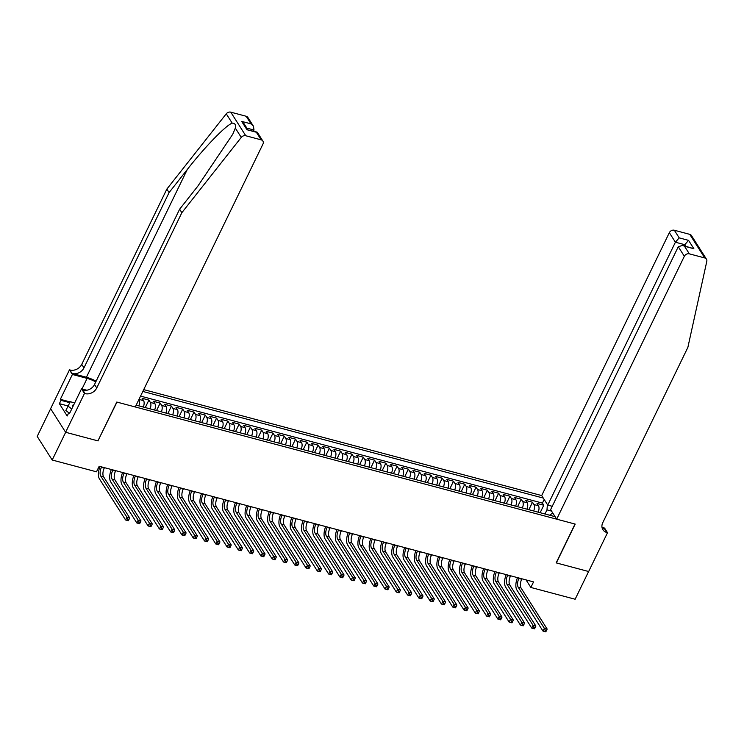 <?xml version="1.0" encoding="UTF-8"?>
<svg xmlns="http://www.w3.org/2000/svg" width="744" height="744" viewBox="0 0 744 744"><rect width="100%" height="100%" fill="white"/><g stroke="black" fill="none" stroke-linecap="round" stroke-linejoin="round"><path stroke-width="1.12" d="M552.243 506.301L547.751 505.102L541.688 495.569L143.722 389.624M50.648 408.726L37.2 436.421L52.201 460.015L96.488 471.808L99.175 466.265L533.55 581.901L530.853 587.453L575.14 599.236L588.606 571.513L556.168 562.873L575.019 524.046L116.957 402.095L97.994 440.755M538.2 512.179A5.255 2.418 -75.1 0 0 538.479 505.753L537.001 503.428L543.771 505.232L540.144 512.7M533.69 510.979A5.255 2.418 -75.1 0 0 533.969 504.553L532.49 502.228L528.863 509.696M532.49 502.228L525.72 500.424L527.198 502.749A5.255 2.418 -75.1 0 1 526.919 509.175M515.639 506.171A5.255 2.418 -75.1 0 0 515.918 499.745L514.439 497.42L521.209 499.224L517.582 506.692M504.358 503.167A5.255 2.418 -75.1 0 0 504.637 496.741L503.158 494.416L509.928 496.22L506.301 503.688M493.077 500.163A5.255 2.418 -75.1 0 0 493.356 493.737L491.877 491.412L498.647 493.216L495.02 500.684M481.786 497.159A5.255 2.418 -75.1 0 0 482.075 490.733L480.596 488.408L487.357 490.212L483.73 497.68M470.506 494.156A5.255 2.418 -75.1 0 0 470.785 487.729L469.306 485.404L476.076 487.208L472.449 494.676M459.225 491.152A5.255 2.418 -75.1 0 0 459.504 484.725L458.025 482.4L464.795 484.204L461.168 491.672M447.944 488.148A5.255 2.418 -75.1 0 0 448.223 481.721L446.744 479.396L453.514 481.201L449.888 488.669M436.663 485.144A5.255 2.418 -75.1 0 0 436.942 478.718L435.463 476.393L442.234 478.197L438.607 485.665M425.382 482.14A5.255 2.418 -75.1 0 0 425.661 475.714L424.182 473.389L430.953 475.193L427.326 482.661M414.092 479.136A5.255 2.418 -75.1 0 0 414.38 472.71L412.901 470.385L419.663 472.189L416.036 479.657M402.811 476.132A5.255 2.418 -75.1 0 0 403.099 469.706L401.611 467.381L408.382 469.185L404.755 476.653M391.53 473.128A5.255 2.418 -75.1 0 0 391.809 466.702L390.33 464.377L397.101 466.181L393.474 473.649M380.249 470.124A5.255 2.418 -75.1 0 0 380.528 463.698L379.049 461.373L385.82 463.177L382.193 470.645M368.968 467.12A5.255 2.418 -75.1 0 0 369.247 460.694L367.769 458.369L374.539 460.173L370.912 467.641M357.687 464.117A5.255 2.418 -75.1 0 0 357.966 457.69L356.488 455.365L363.258 457.169L359.631 464.637M346.397 461.113A5.255 2.418 -75.1 0 0 346.685 454.686L345.207 452.361L351.968 454.166L348.35 461.633M335.116 458.109A5.255 2.418 -75.1 0 0 335.404 451.682L333.917 449.357L340.687 451.162L337.06 458.63M323.835 455.105A5.255 2.418 -75.1 0 0 324.114 448.678L322.636 446.353L329.406 448.158L325.779 455.626M312.554 452.101A5.255 2.418 -75.1 0 0 312.833 445.684L311.355 443.35L318.125 445.154L314.498 452.622M301.274 449.106A5.255 2.418 -75.1 0 0 301.553 442.68L300.074 440.346L306.844 442.15L303.217 449.618M289.993 446.102A5.255 2.418 -75.1 0 0 290.272 439.676L288.793 437.342L295.563 439.146L291.936 446.614M278.712 443.099A5.255 2.418 -75.1 0 0 278.991 436.672L277.512 434.338L284.282 436.142L280.655 443.61M267.422 440.095A5.255 2.418 -75.1 0 0 267.71 433.668L266.222 431.334L272.992 433.138L269.365 440.606M256.141 437.091A5.255 2.418 -75.1 0 0 256.42 430.664L254.941 428.33L261.711 430.134L258.084 437.602M244.86 434.087A5.255 2.418 -75.1 0 0 245.139 427.661L243.66 425.326L250.43 427.13L246.803 434.598M233.579 431.083A5.255 2.418 -75.1 0 0 233.858 424.657L232.379 422.322L239.149 424.127L235.523 431.594M222.298 428.079A5.255 2.418 -75.1 0 0 222.577 421.653L221.098 419.318L227.869 421.123L224.242 428.591M211.017 425.075A5.255 2.418 -75.1 0 0 211.296 418.649L209.817 416.315L216.588 418.119L212.961 425.587M199.727 422.071A5.255 2.418 -75.1 0 0 200.015 415.645L198.536 413.311L205.298 415.115L201.671 422.583M188.446 419.067A5.255 2.418 -75.1 0 0 188.725 412.641L187.246 410.307L194.017 412.111L190.39 419.579M177.165 416.063A5.255 2.418 -75.1 0 0 177.444 409.637L175.965 407.303L182.736 409.107L179.109 416.575M165.884 413.06A5.255 2.418 -75.1 0 0 166.163 406.633L164.684 404.299L171.455 406.103L167.828 413.571M154.603 410.056A5.255 2.418 -75.1 0 0 154.882 403.629L153.404 401.295L160.174 403.099L156.547 410.567M143.322 407.052A5.255 2.418 -75.1 0 0 143.601 400.625L142.123 398.291L148.893 400.095L145.266 407.563M136.18 405.145L555.108 516.68M543.269 498.061L142.829 391.446M543.771 505.232L542.413 503.093L140.57 396.106M139.016 399.305L139.091 399.426A5.255 2.418 104.9 0 1 138.803 405.852M148.893 400.095L150.372 402.43A5.255 2.418 104.9 0 1 150.093 408.856M160.174 403.099L161.653 405.434A5.255 2.418 104.9 0 1 161.374 411.86M171.455 406.103L172.934 408.437A5.255 2.418 104.9 0 1 172.655 414.864M182.736 409.107L184.214 411.441A5.255 2.418 104.9 0 1 183.935 417.868M194.017 412.111L195.495 414.445A5.255 2.418 104.9 0 1 195.216 420.862M205.298 415.115L206.786 417.44A5.255 2.418 104.9 0 1 206.497 423.866M216.588 418.119L218.066 420.444A5.255 2.418 104.9 0 1 217.778 426.87M227.869 421.123L229.347 423.448A5.255 2.418 104.9 0 1 229.068 429.874M239.149 424.127L240.628 426.452A5.255 2.418 104.9 0 1 240.349 432.878M250.43 427.13L251.909 429.455A5.255 2.418 104.9 0 1 251.63 435.882M261.711 430.134L263.19 432.459A5.255 2.418 104.9 0 1 262.911 438.886M272.992 433.138L274.48 435.463A5.255 2.418 104.9 0 1 274.192 441.889M284.282 436.142L285.761 438.467A5.255 2.418 104.9 0 1 285.473 444.893M295.563 439.146L297.042 441.471A5.255 2.418 104.9 0 1 296.763 447.897M306.844 442.15L308.323 444.475A5.255 2.418 104.9 0 1 308.044 450.901M318.125 445.154L319.604 447.479A5.255 2.418 104.9 0 1 319.325 453.905M329.406 448.158L330.885 450.483A5.255 2.418 104.9 0 1 330.606 456.909M340.687 451.162L342.166 453.487A5.255 2.418 104.9 0 1 341.887 459.913M351.968 454.166L353.456 456.491A5.255 2.418 104.9 0 1 353.168 462.917M363.258 457.169L364.737 459.494A5.255 2.418 104.9 0 1 364.458 465.921M374.539 460.173L376.018 462.498A5.255 2.418 104.9 0 1 375.739 468.925M385.82 463.177L387.298 465.502A5.255 2.418 104.9 0 1 387.019 471.929M397.101 466.181L398.579 468.506A5.255 2.418 104.9 0 1 398.3 474.932M408.382 469.185L409.86 471.51A5.255 2.418 104.9 0 1 409.581 477.936M419.663 472.189L421.151 474.514A5.255 2.418 104.9 0 1 420.862 480.94M430.953 475.193L432.431 477.518A5.255 2.418 104.9 0 1 432.143 483.944M442.234 478.197L443.712 480.522A5.255 2.418 104.9 0 1 443.433 486.948M453.514 481.201L454.993 483.526A5.255 2.418 104.9 0 1 454.714 489.952M464.795 484.204L466.274 486.529A5.255 2.418 104.9 0 1 465.995 492.956M476.076 487.208L477.555 489.533A5.255 2.418 104.9 0 1 477.276 495.96M487.357 490.212L488.845 492.537A5.255 2.418 104.9 0 1 488.557 498.964M498.647 493.216L500.126 495.541A5.255 2.418 104.9 0 1 499.838 501.968M509.928 496.22L511.407 498.545A5.255 2.418 104.9 0 1 511.128 504.971M521.209 499.224L522.688 501.549A5.255 2.418 104.9 0 1 522.409 507.975M552.792 513.034L549.546 515.201M551.564 511.1L546.98 509.882L547.389 504.544M544.989 513.983L546.98 509.882M98.106 440.922L65.667 432.283L52.201 460.015M526.064 579.911L530.853 587.453M542.413 503.093L544.171 499.475M519.089 578.051L518.884 578.479A6.575 3.013 -75.1 0 0 518.215 587.211L544.348 628.317L547.166 629.071L545.817 631.842L542.999 631.089L516.866 589.983A9.858 4.529 104.9 0 1 517.526 577.632M521.907 578.804L521.702 579.232A6.575 3.013 -75.1 0 0 521.033 587.965L547.166 629.071L546.44 630.503L545.315 630.205L544.775 631.312L545.901 631.619L546.44 630.503M544.775 631.312L542.999 631.089L544.348 628.317L545.315 630.205M68.755 412.753L65.825 410.502L70.28 401.723L74.688 402.895M71.75 408.958L67.974 406.066M73.768 404.792A8.547 2.957 25.9 0 0 72.661 407.07M556.689 519.163L684.341 256.271L678.277 246.738L550.625 509.631L556.689 519.163L575.186 524.092L556.335 562.92L588.662 571.522L607.513 532.704L604.574 528.073L602.017 527.394M541.688 495.569L669.34 232.677A3.943 3.227 -32.4 0 1 674.343 230.249L689.744 234.351A3.943 3.227 -32.4 0 1 691.455 235.56L706.456 259.163A3.943 3.227 147.6 0 1 706.8 261.349L687.865 347.402L602.77 522.669A9.198 7.524 147.6 0 0 602.9 529.709A9.198 7.524 147.6 0 0 606.89 532.537L607.513 532.704M674.343 230.249L679.188 237.866L688.553 240.368L693.864 248.719L684.499 246.227L689.344 253.844L704.745 257.945L689.744 234.351M547.751 505.102L675.403 242.209L669.34 232.677M706.456 259.163A3.943 3.227 147.6 0 0 704.745 257.945M689.344 253.844A3.943 3.227 147.6 0 0 684.341 256.271M602.091 527.766A9.198 7.524 147.6 0 0 604.677 529.04L606.89 532.537M684.22 245.827L684.768 244.702L675.403 242.209L679.188 237.866M688.553 240.368L684.768 244.702L685.736 246.236M693.864 248.719L682.574 245.39L678.277 246.738M684.499 246.227L682.574 245.39M96.125 381.188A17.121 5.924 25.9 0 0 86.406 377.264L72.298 373.507L69.462 369.852L50.611 408.67L65.612 432.273L97.938 440.876L116.789 402.048L135.287 406.977L262.948 144.085A3.943 3.227 147.6 0 0 262.883 141.072A3.943 3.227 147.6 0 0 261.172 139.853L245.771 135.752A3.943 3.227 147.6 0 0 241.261 137.407L181.852 212.691L96.748 387.95A9.198 7.524 -32.4 0 1 85.086 393.613L84.463 393.446L65.612 432.273M181.852 212.691L179.639 209.194L197.848 186.112L232.77 134.208L235.327 128.08C236.034 124.843 234.983 123.197 232.193 123.141C225.795 125.383 204.591 147.266 187.283 169.502L169.074 192.584L83.97 367.843A9.198 7.524 -32.4 0 1 72.298 373.507M253.462 131.149L254.002 130.023L246.878 128.126M169.074 192.584L166.851 189.088L81.747 364.355A9.198 7.524 -32.4 0 1 70.085 370.01M85.086 393.613L82.863 390.116A9.198 7.524 -32.4 0 0 94.535 384.462L179.639 209.194M261.172 139.853L256.327 132.237L246.971 129.744L241.651 121.384L251.016 123.876L246.171 116.259L230.77 112.158L245.771 135.752M232.193 123.141L226.26 113.813L166.851 189.088M84.463 393.446L81.524 388.824L69.462 413.673L68.811 412.65L69.824 412.92M68.03 405.973L59.371 403.667L67.193 415.98L68.811 412.65M59.371 403.667L60.98 400.337L60.338 399.323L72.4 374.474L69.462 369.852M95.762 381.914A14.787 5.115 25.9 0 0 87.122 378.389L72.4 374.474M81.524 388.824L86.825 390.237M226.26 113.813A3.943 3.227 -32.4 0 1 230.77 112.158M246.171 116.259A3.943 3.227 -32.4 0 1 247.882 117.468L253.462 126.248L254.002 130.023M60.338 399.323L70.159 401.937M69.769 402.681L60.98 400.337M256.327 132.237L257.312 132.293L262.883 141.072M246.971 129.744L257.052 132.107M241.651 121.384L244.097 123.746L247.854 129.651M251.016 123.876L253.462 126.248M507.808 575.047L507.594 575.475A6.575 3.013 -75.1 0 0 506.934 584.207L533.067 625.313L535.885 626.067L534.536 628.838L531.718 628.085L505.585 586.979A9.858 4.529 104.9 0 1 506.236 574.638M510.626 575.8L510.421 576.228A6.575 3.013 -75.1 0 0 509.752 584.961L535.885 626.067L535.159 627.499L534.034 627.201L533.495 628.308L534.62 628.615L535.159 627.499M533.495 628.308L531.718 628.085L533.067 625.313L534.034 627.201M496.518 572.043L496.313 572.471A6.575 3.013 -75.1 0 0 495.653 581.204L521.776 622.309L524.604 623.063L523.255 625.834L520.437 625.081L494.304 583.984A9.858 4.529 104.9 0 1 494.955 571.634M499.345 572.796L499.14 573.224A6.575 3.013 -75.1 0 0 498.471 581.957L524.604 623.063L523.878 624.495L522.753 624.197L522.214 625.304L523.339 625.611L523.878 624.495M522.214 625.304L520.437 625.081L521.776 622.309L522.753 624.197M485.237 569.039L485.032 569.467A6.575 3.013 -75.1 0 0 484.363 578.2L510.496 619.306L513.323 620.059L511.974 622.83L509.147 622.077L483.023 580.98A9.858 4.529 104.9 0 1 483.674 568.63M488.064 569.792L487.85 570.22A6.575 3.013 -75.1 0 0 487.19 578.953L513.323 620.059L512.597 621.491L511.472 621.194L510.933 622.3L512.058 622.607L512.597 621.491M510.933 622.3L509.147 622.077L510.496 619.306L511.472 621.194M473.956 566.035L473.751 566.463A6.575 3.013 -75.1 0 0 473.082 575.196L499.215 616.302L502.033 617.055L500.693 619.826L497.866 619.073L471.743 577.976A9.858 4.529 104.9 0 1 472.394 565.626M476.774 566.789L476.569 567.216A6.575 3.013 -75.1 0 0 475.909 575.949L502.033 617.055L501.316 618.487L500.182 618.19L499.643 619.296L500.777 619.603L501.316 618.487M499.643 619.296L497.866 619.073L499.215 616.302L500.182 618.19M462.675 563.031L462.47 563.459A6.575 3.013 -75.1 0 0 461.801 572.192L487.934 613.298L490.752 614.051L489.403 616.822L486.585 616.069L460.452 574.973A9.858 4.529 104.9 0 1 461.113 562.622M465.493 563.785L465.288 564.212A6.575 3.013 -75.1 0 0 464.619 572.945L490.752 614.051L490.036 615.483L488.901 615.186L488.362 616.292L489.496 616.599L490.036 615.483M488.362 616.292L486.585 616.069L487.934 613.298L488.901 615.186M451.394 560.027L451.19 560.455A6.575 3.013 -75.1 0 0 450.52 569.188L476.653 610.294L479.471 611.047L478.122 613.819L475.304 613.065L449.171 571.969A9.858 4.529 104.9 0 1 449.832 559.618M454.212 560.781L454.007 561.209A6.575 3.013 -75.1 0 0 453.338 569.941L479.471 611.047L478.745 612.479L477.62 612.182L477.081 613.289L478.206 613.595L478.745 612.479M477.081 613.289L475.304 613.065L476.653 610.294L477.62 612.182M440.113 557.024L439.899 557.451A6.575 3.013 -75.1 0 0 439.239 566.184L465.372 607.29L468.19 608.043L466.841 610.815L464.024 610.061L437.891 568.965A9.858 4.529 104.9 0 1 438.542 556.614M442.931 557.777L442.727 558.205A6.575 3.013 -75.1 0 0 442.057 566.937L468.19 608.043L467.464 609.476L466.339 609.178L465.8 610.285L466.925 610.591L467.464 609.476M465.8 610.285L464.024 610.061L465.372 607.29L466.339 609.178M428.823 554.02L428.618 554.447A6.575 3.013 -75.1 0 0 427.958 563.18L454.082 604.286L456.909 605.039L455.561 607.811L452.743 607.058L426.61 565.961A9.858 4.529 104.9 0 1 427.261 553.61M431.65 554.773L431.446 555.201A6.575 3.013 -75.1 0 0 430.776 563.933L456.909 605.039L456.184 606.472L455.058 606.174L454.519 607.281L455.644 607.588L456.184 606.472M454.519 607.281L452.743 607.058L454.082 604.286L455.058 606.174M417.542 551.016L417.338 551.444A6.575 3.013 -75.1 0 0 416.677 560.176L442.801 601.282L445.628 602.036L444.28 604.807L441.462 604.054L415.329 562.957A9.858 4.529 104.9 0 1 415.98 550.606M420.369 551.769L420.155 552.197A6.575 3.013 -75.1 0 0 419.495 560.929L445.628 602.036L444.903 603.468L443.777 603.17L443.238 604.277L444.363 604.584L444.903 603.468M443.238 604.277L441.462 604.054L442.801 601.282L443.777 603.17M406.261 548.012L406.057 548.44A6.575 3.013 -75.1 0 0 405.387 557.172L431.52 598.278L434.338 599.032L432.999 601.803L430.172 601.05L404.048 559.953A9.858 4.529 104.9 0 1 404.699 547.603M409.079 548.765L408.875 549.193A6.575 3.013 -75.1 0 0 408.214 557.926L434.338 599.032L433.622 600.464L432.487 600.166L431.948 601.273L433.082 601.58L433.622 600.464M431.948 601.273L430.172 601.05L431.52 598.278L432.487 600.166M394.98 545.008L394.776 545.436A6.575 3.013 -75.1 0 0 394.106 554.168L420.239 595.274L423.057 596.028L421.718 598.799L418.891 598.055L392.758 556.949A9.858 4.529 104.9 0 1 393.418 544.599M397.798 545.761L397.594 546.189A6.575 3.013 -75.1 0 0 396.924 554.922L423.057 596.028L422.341 597.46L421.206 597.162L420.667 598.269L421.802 598.576L422.341 597.46M420.667 598.269L418.891 598.055L420.239 595.274L421.206 597.162M383.699 542.013L383.495 542.432A6.575 3.013 -75.1 0 0 382.825 551.174L408.958 592.271L411.776 593.024L410.428 595.795L407.61 595.051L381.477 553.945A9.858 4.529 104.9 0 1 382.137 541.595M386.517 542.757L386.313 543.185A6.575 3.013 -75.1 0 0 385.643 551.918L411.776 593.024L411.051 594.456L409.925 594.158L409.386 595.265L410.511 595.572L411.051 594.456M409.386 595.265L407.61 595.051L408.958 592.271L409.925 594.158M372.418 539.009L372.205 539.428A6.575 3.013 -75.1 0 0 371.544 548.17L397.677 589.267L400.495 590.02L399.147 592.791L396.329 592.047L370.196 550.941A9.858 4.529 104.9 0 1 370.847 538.591M375.236 539.753L375.032 540.181A6.575 3.013 -75.1 0 0 374.362 548.914L400.495 590.02L399.77 591.452L398.644 591.154L398.105 592.261L399.23 592.568L399.77 591.452M398.105 592.261L396.329 592.047L397.677 589.267L398.644 591.154M361.138 536.006L360.924 536.424A6.575 3.013 -75.1 0 0 360.263 545.166L386.396 586.263L389.214 587.016L387.866 589.787L385.048 589.043L358.915 547.937A9.858 4.529 104.9 0 1 359.566 535.587M363.956 536.75L363.751 537.177A6.575 3.013 -75.1 0 0 363.081 545.91L389.214 587.016L388.489 588.448L387.364 588.151L386.824 589.257L387.95 589.564L388.489 588.448M386.824 589.257L385.048 589.043L386.396 586.263L387.364 588.151M349.847 533.002L349.643 533.42A6.575 3.013 -75.1 0 0 348.983 542.162L375.106 583.259L377.933 584.012L376.585 586.784L373.767 586.039L347.634 544.934A9.858 4.529 104.9 0 1 348.285 532.583M352.675 533.746L352.461 534.173A6.575 3.013 -75.1 0 0 351.8 542.906L377.933 584.012L377.208 585.454L376.083 585.147L375.543 586.253L376.669 586.56L377.208 585.454M375.543 586.253L373.767 586.039L375.106 583.259L376.083 585.147M338.567 529.998L338.362 530.416A6.575 3.013 -75.1 0 0 337.692 539.158L363.825 580.255L366.643 581.008L365.304 583.78L362.477 583.036L336.353 541.93A9.858 4.529 104.9 0 1 337.004 529.579M341.384 530.742L341.18 531.169A6.575 3.013 -75.1 0 0 340.519 539.902L366.643 581.008L365.927 582.45L364.793 582.143L364.262 583.259L365.388 583.556L365.927 582.45M364.262 583.259L362.477 583.036L363.825 580.255L364.793 582.143M327.286 526.994L327.081 527.412A6.575 3.013 -75.1 0 0 326.411 536.154L352.544 577.251L355.362 578.004L354.023 580.776L351.196 580.032L325.063 538.926A9.858 4.529 104.9 0 1 325.723 526.575M330.103 527.738L329.899 528.166A6.575 3.013 -75.1 0 0 329.239 536.898L355.362 578.004L354.646 579.446L353.512 579.139L352.972 580.255L354.107 580.553L354.646 579.446M352.972 580.255L351.196 580.032L352.544 577.251L353.512 579.139M316.005 523.99L315.8 524.408A6.575 3.013 -75.1 0 0 315.131 533.15L341.264 574.247L344.081 575L342.733 577.772L339.915 577.028L313.782 535.922A9.858 4.529 104.9 0 1 314.442 523.571M318.823 524.734L318.618 525.162A6.575 3.013 -75.1 0 0 317.948 533.894L344.081 575L343.356 576.442L342.231 576.135L341.691 577.251L342.826 577.549L343.356 576.442M341.691 577.251L339.915 577.028L341.264 574.247L342.231 576.135M304.724 520.986L304.519 521.404A6.575 3.013 -75.1 0 0 303.85 530.146L329.983 571.243L332.801 571.996L331.452 574.768L328.634 574.024L302.501 532.918A9.858 4.529 104.9 0 1 303.152 520.567M307.542 521.73L307.337 522.158A6.575 3.013 -75.1 0 0 306.668 530.891L332.801 571.996L332.075 573.438L330.95 573.131L330.41 574.247L331.536 574.545L332.075 573.438M330.41 574.247L328.634 574.024L329.983 571.243L330.95 573.131M293.443 517.982L293.229 518.401A6.575 3.013 -75.1 0 0 292.569 527.143L318.702 568.239L321.52 568.993L320.171 571.764L317.353 571.02L291.22 529.914A9.858 4.529 104.9 0 1 291.871 517.564M296.261 518.726L296.056 519.154A6.575 3.013 -75.1 0 0 295.387 527.887L321.52 568.993L320.794 570.434L319.669 570.127L319.13 571.243L320.255 571.541L320.794 570.434M319.13 571.243L317.353 571.02L318.702 568.239L319.669 570.127M282.153 514.978L281.948 515.397A6.575 3.013 -75.1 0 0 281.288 524.139L307.412 565.235L310.239 565.989L308.89 568.76L306.072 568.016L279.939 526.91A9.858 4.529 104.9 0 1 280.59 514.56M284.98 515.722L284.766 516.15A6.575 3.013 -75.1 0 0 284.106 524.883L310.239 565.989L309.513 567.43L308.388 567.123L307.849 568.239L308.974 568.537L309.513 567.43M307.849 568.239L306.072 568.016L307.412 565.235L308.388 567.123M270.872 511.974L270.667 512.393A6.575 3.013 -75.1 0 0 269.998 521.135L296.131 562.241L298.958 562.985L297.609 565.756L294.782 565.012L268.658 523.906A9.858 4.529 104.9 0 1 269.309 511.556M273.699 512.718L273.485 513.146A6.575 3.013 -75.1 0 0 272.825 521.879L298.958 562.985L298.232 564.426L297.098 564.119L296.568 565.235L297.693 565.533L298.232 564.426M296.568 565.235L294.782 565.012L296.131 562.241L297.098 564.119M259.591 508.97L259.386 509.389A6.575 3.013 -75.1 0 0 258.717 518.131L284.85 559.237L287.668 559.981L286.328 562.752L283.501 562.008L257.368 520.902A9.858 4.529 104.9 0 1 258.029 508.552M262.409 509.714L262.204 510.142A6.575 3.013 -75.1 0 0 261.544 518.875L287.668 559.981L286.952 561.422L285.817 561.115L285.278 562.231L286.412 562.529L286.952 561.422M285.278 562.231L283.501 562.008L284.85 559.237L285.817 561.115M248.31 505.966L248.105 506.385A6.575 3.013 -75.1 0 0 247.436 515.127L273.569 556.233L276.387 556.977L275.038 559.748L272.22 559.004L246.087 517.898A9.858 4.529 104.9 0 1 246.748 505.548M251.128 506.711L250.923 507.138A6.575 3.013 -75.1 0 0 250.254 515.871L276.387 556.977L275.661 558.419L274.536 558.112L273.997 559.228L275.131 559.525L275.661 558.419M273.997 559.228L272.22 559.004L273.569 556.233L274.536 558.112M237.029 502.963L236.825 503.381A6.575 3.013 -75.1 0 0 236.155 512.123L262.288 553.229L265.106 553.973L263.757 556.754L260.939 556.001L234.806 514.894A9.858 4.529 104.9 0 1 235.467 502.544M239.847 503.707L239.642 504.134A6.575 3.013 -75.1 0 0 238.973 512.867L265.106 553.973L264.38 555.415L263.255 555.108L262.716 556.224L263.841 556.521L264.38 555.415M262.716 556.224L260.939 556.001L262.288 553.229L263.255 555.108M225.748 499.959L225.534 500.387A6.575 3.013 -75.1 0 0 224.874 509.119L251.007 550.225L253.825 550.969L252.476 553.75L249.659 552.997L223.525 511.891A9.858 4.529 104.9 0 1 224.177 499.54M228.566 500.712L228.362 501.131A6.575 3.013 -75.1 0 0 227.692 509.873L253.825 550.969L253.1 552.411L251.974 552.104L251.435 553.22L252.56 553.517L253.1 552.411M251.435 553.22L249.659 552.997L251.007 550.225L251.974 552.104M214.458 496.955L214.253 497.383A6.575 3.013 -75.1 0 0 213.593 506.115L239.717 547.221L242.544 547.965L241.196 550.746L238.378 549.993L212.245 508.887A9.858 4.529 104.9 0 1 212.896 496.536M217.285 497.708L217.081 498.127A6.575 3.013 -75.1 0 0 216.411 506.869L242.544 547.965L241.819 549.407L240.693 549.1L240.154 550.216L241.279 550.514L241.819 549.407M240.154 550.216L238.378 549.993L239.717 547.221L240.693 549.1M203.177 493.951L202.972 494.379A6.575 3.013 -75.1 0 0 202.303 503.111L228.436 544.217L231.263 544.961L229.915 547.742L227.097 546.989L200.964 505.883A9.858 4.529 104.9 0 1 201.615 493.532M206.004 494.704L205.79 495.123A6.575 3.013 -75.1 0 0 205.13 503.865L231.263 544.961L230.538 546.403L229.412 546.096L228.873 547.212L229.998 547.51L230.538 546.403M228.873 547.212L227.097 546.989L228.436 544.217L229.412 546.096M191.896 490.947L191.692 491.375A6.575 3.013 -75.1 0 0 191.022 500.108L217.155 541.214L219.973 541.957L218.634 544.738L215.807 543.985L189.683 502.879A9.858 4.529 104.9 0 1 190.334 490.529M194.714 491.7L194.51 492.119A6.575 3.013 -75.1 0 0 193.849 500.861L219.973 541.957L219.257 543.399L218.122 543.092L217.583 544.208L218.717 544.506L219.257 543.399M217.583 544.208L215.807 543.985L217.155 541.214L218.122 543.092M180.615 487.943L180.411 488.371A6.575 3.013 -75.1 0 0 179.741 497.104L205.874 538.21L208.692 538.954L207.344 541.734L204.526 540.981L178.393 499.875A9.858 4.529 104.9 0 1 179.053 487.525M183.433 488.696L183.229 489.115A6.575 3.013 -75.1 0 0 182.559 497.857L208.692 538.954L207.976 540.395L206.841 540.088L206.302 541.204L207.437 541.502L207.976 540.395M206.302 541.204L204.526 540.981L205.874 538.21L206.841 540.088M169.334 484.939L169.13 485.367A6.575 3.013 -75.1 0 0 168.46 494.1L194.593 535.206L197.411 535.95L196.063 538.73L193.245 537.977L167.112 496.871A9.858 4.529 104.9 0 1 167.772 484.521M172.152 485.693L171.948 486.111A6.575 3.013 -75.1 0 0 171.278 494.853L197.411 535.95L196.686 537.391L195.56 537.094L195.021 538.2L196.146 538.498L196.686 537.391M195.021 538.2L193.245 537.977L194.593 535.206L195.56 537.094M158.053 481.935L157.84 482.363A6.575 3.013 -75.1 0 0 157.179 491.096L183.312 532.202L186.13 532.946L184.782 535.726L181.964 534.973L155.831 493.867A9.858 4.529 104.9 0 1 156.482 481.517M160.871 482.689L160.667 483.107A6.575 3.013 -75.1 0 0 159.997 491.849L186.13 532.946L185.405 534.387L184.28 534.09L183.74 535.196L184.865 535.494L185.405 534.387M183.74 535.196L181.964 534.973L183.312 532.202L184.28 534.09M146.773 478.931L146.559 479.359A6.575 3.013 -75.1 0 0 145.898 488.092L172.031 529.198L174.849 529.942L173.501 532.723L170.683 531.969L144.55 490.863A9.858 4.529 104.9 0 1 145.201 478.513M149.59 479.685L149.386 480.103A6.575 3.013 -75.1 0 0 148.716 488.845L174.849 529.942L174.124 531.383L172.999 531.086L172.459 532.192L173.585 532.49L174.124 531.383M172.459 532.192L170.683 531.969L172.031 529.198L172.999 531.086M135.482 475.928L135.278 476.355A6.575 3.013 -75.1 0 0 134.618 485.088L160.741 526.194L163.568 526.938L162.22 529.719L159.402 528.965L133.269 487.859A9.858 4.529 104.9 0 1 133.92 475.509M138.31 476.681L138.096 477.099A6.575 3.013 -75.1 0 0 137.435 485.841L163.568 526.938L162.843 528.38L161.718 528.082L161.178 529.189L162.304 529.486L162.843 528.38M161.178 529.189L159.402 528.965L160.741 526.194L161.718 528.082M124.202 472.924L123.997 473.351A6.575 3.013 -75.1 0 0 123.327 482.084L149.46 523.19L152.278 523.943L150.939 526.715L148.112 525.962L121.988 484.856A9.858 4.529 104.9 0 1 122.639 472.505M127.019 473.677L126.815 474.095A6.575 3.013 -75.1 0 0 126.155 482.837L152.278 523.943L151.562 525.376L150.428 525.078L149.888 526.185L151.023 526.482L151.562 525.376M149.888 526.185L148.112 525.962L149.46 523.19L150.428 525.078M112.921 469.92L112.716 470.348A6.575 3.013 -75.1 0 0 112.046 479.08L138.179 520.186L140.997 520.939L139.658 523.711L136.831 522.958L110.698 481.852A9.858 4.529 104.9 0 1 111.358 469.501M115.739 470.673L115.534 471.092A6.575 3.013 -75.1 0 0 114.864 479.834L140.997 520.939L140.281 522.372L139.147 522.074L138.607 523.181L139.742 523.478L140.281 522.372M138.607 523.181L136.831 522.958L138.179 520.186L139.147 522.074M101.64 466.916L101.435 467.344A6.575 3.013 -75.1 0 0 100.766 476.076L126.898 517.182L129.716 517.936L128.368 520.707L125.55 519.954L99.417 478.848A9.858 4.529 104.9 0 1 100.077 466.497M104.458 467.669L104.253 468.088A6.575 3.013 -75.1 0 0 103.583 476.83L129.716 517.936L128.991 519.368L127.866 519.07L127.326 520.177L128.452 520.475L128.991 519.368M127.326 520.177L125.55 519.954L126.898 517.182L127.866 519.07M533.969 504.553L538.479 505.753M139.091 399.426L143.601 400.625M150.372 402.43L154.882 403.629M161.653 405.434L166.163 406.633M172.934 408.437L177.444 409.637M184.214 411.441L188.725 412.641M195.495 414.445L200.015 415.645M206.786 417.44L211.296 418.649M218.066 420.444L222.577 421.653M229.347 423.448L233.858 424.657M240.628 426.452L245.139 427.661M251.909 429.455L256.42 430.664M263.19 432.459L267.71 433.668M274.48 435.463L278.991 436.672M285.761 438.467L290.272 439.676M297.042 441.471L301.553 442.68M308.323 444.475L312.833 445.684M319.604 447.479L324.114 448.678M330.885 450.483L335.404 451.682M342.166 453.487L346.685 454.686M353.456 456.491L357.966 457.69M364.737 459.494L369.247 460.694M376.018 462.498L380.528 463.698M387.298 465.502L391.809 466.702M398.579 468.506L403.099 469.706M409.86 471.51L414.38 472.71M421.151 474.514L425.661 475.714M432.431 477.518L436.942 478.718M443.712 480.522L448.223 481.721M454.993 483.526L459.504 484.725M466.274 486.529L470.785 487.729M477.555 489.533L482.075 490.733M488.845 492.537L493.356 493.737M500.126 495.541L504.637 496.741M511.407 498.545L515.918 499.745M522.688 501.549L527.198 502.749M521.702 579.232L518.884 578.479M521.033 587.965L518.215 587.211M187.283 169.502L86.406 377.264M83.97 367.843L81.747 364.355M94.535 384.462L96.748 387.95M241.261 137.407L235.327 128.08M81.998 388.945L87.122 378.389M510.421 576.228L507.594 575.475M509.752 584.961L506.934 584.207M499.14 573.224L496.313 572.471M498.471 581.957L495.653 581.204M487.85 570.22L485.032 569.467M487.19 578.953L484.363 578.2M476.569 567.216L473.751 566.463M475.909 575.949L473.082 575.196M465.288 564.212L462.47 563.459M464.619 572.945L461.801 572.192M454.007 561.209L451.19 560.455M453.338 569.941L450.52 569.188M442.727 558.205L439.899 557.451M442.057 566.937L439.239 566.184M431.446 555.201L428.618 554.447M430.776 563.933L427.958 563.18M420.155 552.197L417.338 551.444M419.495 560.929L416.677 560.176M408.875 549.193L406.057 548.44M408.214 557.926L405.387 557.172M397.594 546.189L394.776 545.436M396.924 554.922L394.106 554.168M386.313 543.185L383.495 542.432M385.643 551.918L382.825 551.174M375.032 540.181L372.205 539.428M374.362 548.914L371.544 548.17M363.751 537.177L360.924 536.424M363.081 545.91L360.263 545.166M352.461 534.173L349.643 533.42M351.8 542.906L348.983 542.162M341.18 531.169L338.362 530.416M340.519 539.902L337.692 539.158M329.899 528.166L327.081 527.412M329.239 536.898L326.411 536.154M318.618 525.162L315.8 524.408M317.948 533.894L315.131 533.15M307.337 522.158L304.519 521.404M306.668 530.891L303.85 530.146M296.056 519.154L293.229 518.401M295.387 527.887L292.569 527.143M284.766 516.15L281.948 515.397M284.106 524.883L281.288 524.139M273.485 513.146L270.667 512.393M272.825 521.879L269.998 521.135M262.204 510.142L259.386 509.389M261.544 518.875L258.717 518.131M250.923 507.138L248.105 506.385M250.254 515.871L247.436 515.127M239.642 504.134L236.825 503.381M238.973 512.867L236.155 512.123M228.362 501.131L225.534 500.387M227.692 509.873L224.874 509.119M217.081 498.127L214.253 497.383M216.411 506.869L213.593 506.115M205.79 495.123L202.972 494.379M205.13 503.865L202.303 503.111M194.51 492.119L191.692 491.375M193.849 500.861L191.022 500.108M183.229 489.115L180.411 488.371M182.559 497.857L179.741 497.104M171.948 486.111L169.13 485.367M171.278 494.853L168.46 494.1M160.667 483.107L157.84 482.363M159.997 491.849L157.179 491.096M149.386 480.103L146.559 479.359M148.716 488.845L145.898 488.092M138.096 477.099L135.278 476.355M137.435 485.841L134.618 485.088M126.815 474.095L123.997 473.351M126.155 482.837L123.327 482.084M115.534 471.092L112.716 470.348M114.864 479.834L112.046 479.08M104.253 468.088L101.435 467.344M103.583 476.83L100.766 476.076"/></g></svg>
